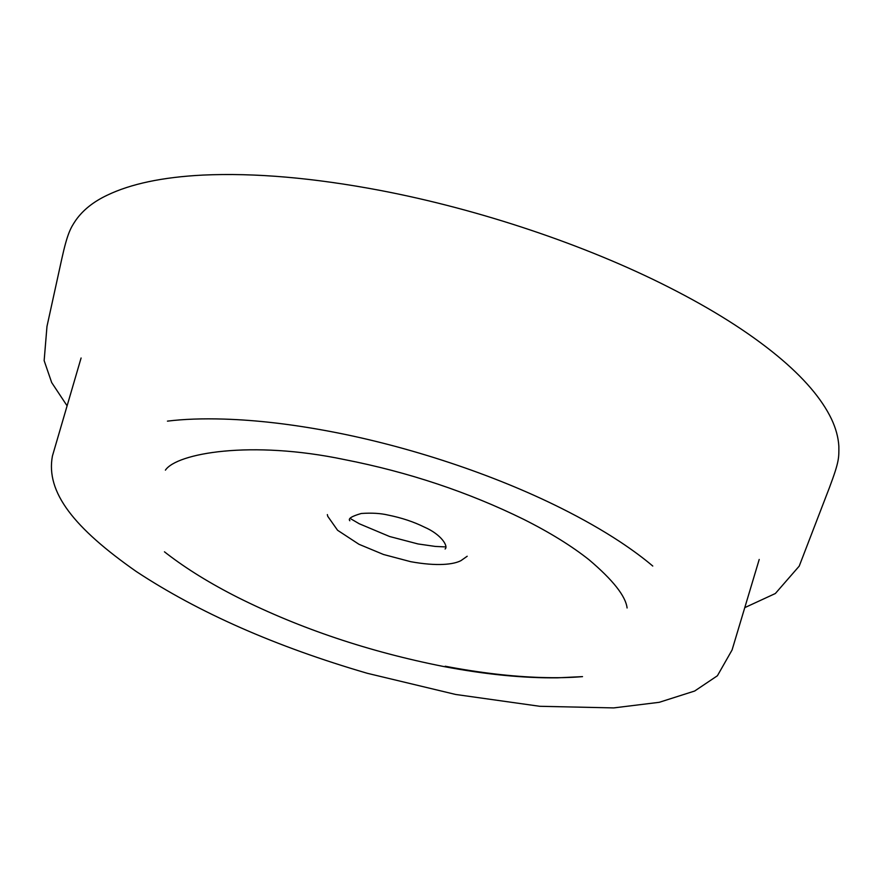 <?xml version="1.0" encoding="UTF-8"?>
<svg xmlns="http://www.w3.org/2000/svg" width="883" height="883" viewBox="0 0 883 883"><rect width="100%" height="100%" fill="white"/><g stroke="black" fill="none" stroke-linecap="round" stroke-linejoin="round"><path stroke-width="1.32" d="M173.035 420.507L167.439 421.136C183.631 419.116 202.516 418.432 224.105 419.094C256.931 420.12 292.637 424.304 331.213 431.655C408.365 446.301 493.2 474.193 561.191 508.211C582.824 519.027 602.305 530.131 619.623 541.5C632.482 550.01 643.53 558.188 652.769 566.047M165.408 470.142C176.743 453.288 250.606 439.844 344.745 459.646C408.376 472.107 467.99 491.997 523.586 519.292C549.855 532.482 571.709 546.003 589.149 559.855C613.001 580.098 625.661 596.146 627.096 607.979L627.096 607.912M744.744 607.647L775.362 593.508L799.225 566.113L829.479 487.493C839.424 461.058 838.916 457.637 838.85 446.257C838.331 437.449 835.881 428.365 831.488 419.028C821.676 398.597 803.574 377.494 777.172 355.706C748.475 332.096 712.272 309.227 668.541 287.085C585.694 245.032 479.734 209.392 380.264 190.43C313.73 177.825 254.58 172.704 202.814 175.088C162.715 177.119 130.85 183.83 107.207 195.209C93.532 201.655 83.09 209.955 75.872 220.143C70.717 227.803 67.472 233.013 61.722 259.161L46.976 326.434L44.15 360.628L51.678 382.56L66.976 405.639M759.214 559.458L732.073 649.987L717.404 675.76L694.667 691.025L659.259 702.305L613.696 707.912L539.745 706.29L455.617 694.457L367.361 673.31C275.651 646.555 198.598 612.603 136.203 571.467C74.338 528.111 45.574 492.394 52.417 456.036L81.093 357.99M445.22 666.235C479.8 672.813 511.787 676.566 541.18 677.493C556.643 677.967 570.429 677.669 582.526 676.621L557.681 677.824C523.288 678.21 485.22 674.424 443.454 666.477C368.928 651.709 300.43 628.718 237.935 597.504C210.408 583.586 186.677 568.95 166.755 553.608L164.448 551.809M349.856 520.76C347.836 518.696 351.644 516.268 361.279 513.487C371.677 512.758 380.617 513.288 388.09 515.065C401.633 517.802 413.763 521.831 424.447 527.151C441.544 534.502 448.564 546.577 445.098 548.994L445.098 548.994M445.992 546.941L435.264 546.422L417.968 543.939L389.569 536.5L359.193 523.729L350.198 518.476M467.195 556.246L460.97 560.628C453.641 564.48 437.372 566.533 410.683 561.687L383.509 554.491L358.94 544.27L337.571 530.264L327.736 516.29L327.35 514.579"/></g></svg>
